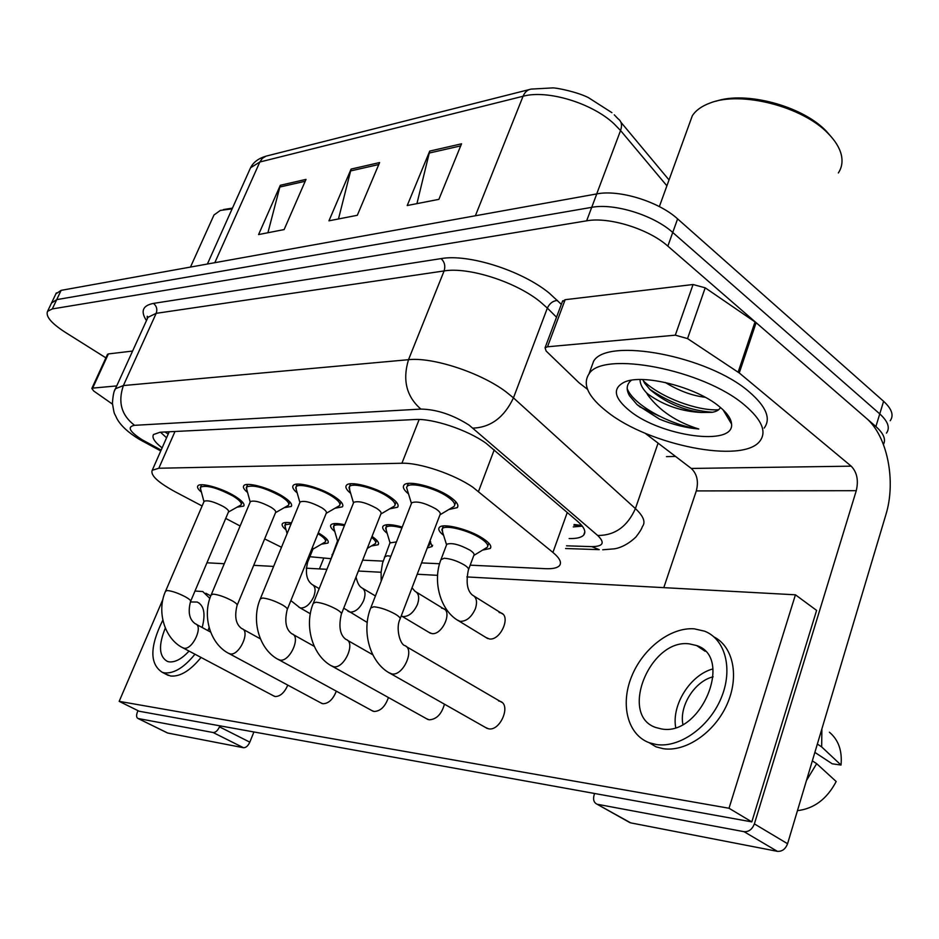 <?xml version="1.0" encoding="UTF-8"?>
<svg xmlns="http://www.w3.org/2000/svg" width="939" height="939" viewBox="0 0 939 939"><rect width="100%" height="100%" fill="white"/><g stroke="black" fill="none" stroke-linecap="round" stroke-linejoin="round"><path stroke-width="1.41" d="M429.968 540.946L432.116 546.533L427.268 547.977M372.032 536.392C377.408 540.125 379.45 542.918 378.147 544.749L371.504 545.97M318.286 532.871L319.953 533.857C326.561 538.012 329.225 541.087 327.946 543.071L321.666 544.127M443.619 535.347C439.346 531.955 437.903 529.35 439.276 527.507C442.375 522.542 469.594 529.35 483.174 538.61C489.559 542.93 491.93 546.205 490.287 548.458L482.81 550.054M350.681 493.351C346.479 489.888 345.047 487.224 346.397 485.369C349.402 480.416 375.483 487.059 389.462 496.438C396.563 501.18 399.275 504.771 397.608 507.224L389.943 508.809M297.182 492.893C293.308 489.677 291.97 487.224 293.179 485.557C295.855 481.014 320.316 487.411 333.979 496.32C341.139 500.992 343.956 504.489 342.43 506.837L335.223 508.21M247.579 492.494C243.976 489.512 242.72 487.259 243.788 485.733C246.206 481.554 269.223 487.728 282.557 496.215C289.764 500.816 292.675 504.22 291.278 506.45L284.482 507.659M201.439 492.165C198.082 489.383 196.897 487.294 197.859 485.921C200.03 482.047 221.768 488.01 234.785 496.121C242.016 500.64 244.997 503.961 243.729 506.098L237.297 507.13M408.524 493.914C403.946 490.158 402.42 487.247 403.946 485.181C407.303 479.782 435.227 486.672 449.535 496.555C456.542 501.379 459.136 505.065 457.305 507.635L449.135 509.454M470.181 565.172L545.453 568.682C552.578 568.987 557.226 568.001 559.421 565.712C561.968 562.637 559.808 558.2 552.918 552.414L472.845 487.224C454.042 474.195 419.428 462.54 401.915 463.244L158.82 468.244L152.235 470.275C150.205 475.157 157.881 482.341 175.241 491.825L202.108 505.98M309.882 556.71L330.634 558.658M362.665 560.16L383.077 561.111M421.552 562.907L439.605 563.74M264.657 538.916L281.5 547.273M225.736 518.41L240.126 525.993M387.173 533.329C383.241 530.183 381.891 527.777 383.112 526.11C385.589 523.903 391.974 524.22 402.256 527.049M334.789 531.486C331.138 528.551 329.871 526.333 330.974 524.831C332.688 523.105 337.277 523.093 344.742 524.772M286.043 529.807C282.639 527.072 281.442 525.007 282.428 523.633C283.578 522.377 286.606 522.143 291.489 522.917M51.504 303.051L56.716 299.635L591.723 207.343C614.024 202.941 653.697 215.16 672.735 232.461L879.749 413.888C888.036 421.423 890.266 427.832 886.451 433.114C890.266 427.832 888.036 421.423 879.749 413.888L672.735 232.461C653.697 215.16 614.024 202.941 591.723 207.343L56.716 299.635L51.504 303.051M267.908 232.743L280.315 185.276L258.577 234.574L284.13 229.574L306.008 179.396L280.315 185.276M416.928 203.646L429.733 151.085L407.221 205.535L438.889 199.35L461.53 143.82L429.733 151.085M338.474 218.963L351.104 169.079L328.955 220.818L357.313 215.289L379.602 162.564L351.104 169.079M55.882 293.86L61.117 290.362L596.77 193.915C619.083 189.349 658.662 201.486 677.606 218.881L883.599 401.305C891.839 408.888 894.045 415.367 890.207 420.731M569.128 538.528L569.41 538.54C576.652 538.716 581.417 537.554 583.694 535.066C586.3 531.791 584.281 527.225 577.638 521.368L486.073 443.255C467.364 429.792 432.668 418.266 414.979 419.522L160.053 432.233L153.55 434.511C151.672 437.527 154.524 441.987 162.107 447.903M105.896 357.853L64.92 332.089C51.246 323.18 45.459 316.267 47.56 311.337L52.302 308.931L586.64 220.829C608.93 216.616 648.696 228.916 667.84 246.124L875.887 426.541C883.587 433.419 886.099 439.382 883.435 444.44M675.528 456.436L666.455 456.624M166.567 437.785L160.499 432.21M582.309 526.157L573.283 526.908M411.388 503.597L411.693 502.788C416.834 500.839 424.862 502.87 435.813 508.868C439.569 511.403 440.966 513.351 440.027 514.689L400.202 618.637M407.503 490.545L406.575 487.529L407.068 486.531C410.05 481.766 434.651 487.834 447.281 496.555C453.478 500.804 455.767 504.067 454.159 506.332L439.98 514.807M446.506 544.984L446.788 544.244C451.741 542.531 459.488 544.503 470.005 550.184C473.42 552.461 474.711 554.186 473.855 555.348L468.608 569.386M442.656 532.272L442.269 528.763C445.016 524.385 469.007 530.394 480.979 538.552C486.625 542.355 488.726 545.254 487.282 547.249L473.819 555.442M353.451 503.022L353.721 502.353C358.393 500.593 365.987 502.565 376.492 508.257C380.295 510.757 381.762 512.647 380.894 513.926L341.514 613.777M349.742 490.158L349.414 486.672C352.066 482.317 375.048 488.163 387.384 496.426C393.652 500.616 396.058 503.797 394.591 505.957L380.847 514.044M299.87 502.518L300.104 501.954C304.377 500.37 311.572 502.283 321.678 507.694C325.516 510.159 327.03 512.001 326.244 513.222L287.357 609.27M296.325 489.853L296.067 486.825C298.449 482.822 319.999 488.456 332.054 496.32C338.38 500.44 340.869 503.539 339.531 505.605L326.197 513.34M250.173 502.072L250.373 501.59C254.305 500.147 261.148 502.013 270.878 507.177C274.728 509.595 276.301 511.391 275.573 512.553L237.227 605.092M246.793 489.618L246.581 486.977C253.166 484.465 264.563 487.541 280.773 496.215C287.146 500.264 289.717 503.281 288.484 505.252L275.526 512.671M203.963 501.661L204.139 501.262C207.765 499.947 214.28 501.766 223.658 506.696C227.531 509.079 229.128 510.828 228.47 511.931L190.687 601.195M200.711 489.442L200.559 487.118C206.639 484.841 217.484 487.846 233.118 496.109C239.515 500.1 242.145 503.034 241.03 504.924L228.435 512.037M389.967 542.906L396.458 541.92M386.293 530.406L385.988 527.331C388.053 525.453 393.359 525.64 401.927 527.894M429.252 542.812L429.217 545.359L427.938 546.24M337.477 540.993L338.662 539.96M333.979 528.704L333.744 526.016C335.094 524.619 338.639 524.502 344.39 525.64M371.633 537.413C375.154 540.16 376.398 542.226 375.365 543.587L367.29 548.423M285.292 527.166L285.104 524.795L291.102 523.892M317.969 533.669L318.204 533.81C324.037 537.472 326.385 540.183 325.27 541.944L312.933 549.151M312.499 547.191L312.969 549.069L307.816 561.815M562.379 301.607L565.161 299.694L547.507 346.784L675.305 335.176L693.064 284.517L705.201 287.815L756.118 322.676L866.051 418.008C887.343 435.755 896.393 481.097 885.806 514.948L787.575 843.727C785.474 849.126 782.058 851.661 777.328 851.321L744.028 831.672C748.77 831.977 752.221 829.383 754.381 823.89L856.274 490.686C858.68 480.381 856.99 472.2 851.204 466.167L739.251 372.947L687.536 338.592L675.305 335.176M565.161 299.694L693.064 284.517M594.598 793.49L594.152 794.817C592.885 799.476 593.812 802.575 596.946 804.148L630.703 822.869L777.328 851.321M630.703 822.869L628.684 821.942M597.662 804.336L744.028 831.672M663.791 587.65L696.304 490.921C698.745 481.461 697.067 473.972 691.28 468.444L645.011 433.161M547.507 346.784L545.054 347.782L546.158 351.069L579.081 382.819L587.509 389.321M107.445 354.484L108.396 353.921L92.668 388.112L116.718 385.917M108.396 353.921L132.599 351.057M323.685 558.341L319.436 568.905M253.917 731.962L249.821 742.15C248.049 745.93 245.936 747.796 243.483 747.726L213.13 732.526C215.559 732.561 217.684 730.671 219.491 726.845L219.914 725.824M137.986 710.659L137.434 711.962C136.155 715.377 136.343 717.549 137.974 718.464L167.717 733.03L243.483 747.726M167.717 733.03L167.095 732.772M138.221 718.535L213.13 732.526M92.668 388.112L91.822 388.464L93.724 391.011L112.457 404.134M607.427 412.01C588.33 397.15 582.168 384.497 588.941 374.027C602.192 350.27 703.651 369.485 744.85 405.319C761.869 419.874 766.893 431.776 759.933 441.037C743.019 464.253 648.99 445.18 607.427 412.01M590.678 369.262L593.612 361.233C607.017 337.054 708.311 355.869 749.299 391.95C766.224 406.587 771.189 418.63 764.182 428.078M688.897 125.18L692.336 115.708C695.893 110.321 701.75 106.107 709.919 103.079C740.472 90.66 802.657 106.389 828.245 133.608C835.147 140.627 839.478 147.611 841.227 154.536C842.87 161.414 841.919 167.541 838.363 172.94M715.788 101.283C745.719 90.837 802.552 105.966 826.32 131.178L831.825 137.493M665.246 382.455C678.756 390.777 692.078 395.706 705.201 397.279M642.769 379.567L644.612 383.159L650.175 389.732C665.317 402.408 682.407 409.991 701.445 412.479L712.008 412.35C716.61 411.54 719.391 409.897 720.366 407.397M701.445 412.479C681.82 411.54 664.166 405.542 648.509 394.486L646.595 392.913C642.229 388.288 640.046 383.84 640.046 379.556M719.344 406.564C727.126 412.937 731.188 418.747 731.551 424.017C734.345 446.729 660.868 436.377 629.811 410.918C613.883 397.925 612.111 388.3 624.517 382.067C642.91 373.534 696.409 387.114 719.344 406.564M631.348 380.26C626.548 384.192 625.926 389.321 629.447 395.671L637.018 404.58L659.518 419.146C672.958 424.639 686.045 427.926 698.78 429.006C676.549 422.069 659.577 410.754 647.84 395.073L646.595 392.913M643.297 380.8C660.54 397.514 697.841 411.2 718.617 409.756M627.205 388.664C633.543 405.507 671.749 425.508 698.78 429.006M649.624 389.204C670.293 403.113 691.28 410.801 712.595 412.256M637.886 405.343L659.518 419.146M213.024 217.12L213.975 215.008L220.348 210.418L232.121 208.857M223.494 209.561L232.449 208.118M428.912 632.334L431.952 633.602C442.257 635.257 452.844 611.383 443.138 608.484L441.53 608.132M273.449 695.799L275.28 696.538C280.292 696.445 284.47 692.642 287.803 685.13M320.856 702.888L322.934 703.745C328.58 703.581 333.04 699.391 336.326 691.163M371.727 710.494L374.086 711.492C380.495 711.222 385.272 706.562 388.417 697.513M426.435 718.664L429.158 719.826C436.506 719.403 441.612 714.18 444.452 704.18M485.944 637.487L489.43 638.978C500.51 640.738 511.332 616.078 500.921 612.909L499.102 612.498M485.463 727.443L488.597 728.817C500.358 731.375 511.45 704.626 500.076 701.304L498.609 700.952M162.999 599.129L119.171 701.351L729.016 808.256L795.439 594.81L466.847 576.933M437.597 575.337L417.209 574.234M381.093 572.262L358.381 571.029M326.913 569.316L306.208 568.189M273.636 566.417L253.706 565.325M224.28 563.729L206.944 562.79M119.171 701.351L139.172 711.246L751.81 821.883L816.601 610.397L795.439 594.81M729.016 808.256L751.81 821.883M661.467 728.934C700.917 736.775 733.922 657.077 696.621 645.551L689.355 643.872C650.081 638.344 618.648 715.448 655.927 727.549L661.467 728.934M814.864 752.385L832.236 763.806L841.015 765.05L821.66 746.904L817.353 744.052M649.248 742.737L656.349 744.533C679.355 748.172 709.062 727.279 721.105 698.229C733.371 669.225 725.342 639.13 704.59 631.184L694.285 628.837C670.622 626.97 642.757 648.532 631.571 676.608C620.151 704.626 627.557 734.697 649.248 742.737L656.056 746.857L663.157 748.676C685.587 752.233 714.426 732.666 726.903 704.673C739.58 676.726 733.336 646.666 714.039 636.982M821.66 746.904L821.871 728.957M841.015 765.05C842.342 750.777 838.468 739.838 829.395 732.22M806.484 780.462L816.672 763.677L836.191 781.518C826.977 798.983 814.066 808.69 797.457 810.65M812.341 760.848L816.672 763.677M713.159 676.808C694.872 681.068 679.097 705.846 682.899 724.368M712.936 668.932C690.599 674.672 671.526 704.602 675.693 727.467M165.299 628.097C158.28 645.422 158.984 656.537 167.412 661.432L169.255 661.878C175.3 662.429 181.884 658.826 189.032 651.091M202.167 627.498C205.723 613.848 204.068 605.362 197.19 602.04L190.371 601.958M165.499 673.991L170.687 676.021C180.182 676.831 190.3 670.646 201.052 657.453M209.867 598.472L202.742 591.523L194.983 591.054M162.811 620.151C149.747 646.572 149.559 663.955 162.247 672.312L164.595 672.887C174.067 673.674 184.197 667.453 194.96 654.225M210.794 595.866L205.864 593.26M208 630.668L209.08 627.498M494.243 449.781L478.526 491.426M169.22 431.776L152.235 470.275M581.757 525.488L574.14 524.502M419.17 419.487L401.915 463.244M567.273 512.471L552.918 552.414M174.994 431.494L158.82 468.244M666.901 185.828L620.562 130.533L613.942 123.713C591.758 102.903 547.12 89.522 523.07 96.248C524.842 92.057 527.542 89.675 531.169 89.099L552.86 87.89C557.038 87.89 576.687 91.787 588.307 97.562L611.899 112.657M614.27 114.84L618.097 118.83C621.559 121.284 622.381 125.18 620.562 130.533L596.699 193.927M529.232 89.581L266.101 156.132L262.439 158.28L259.821 162.013L250.549 167.776L249.445 170.241M475.38 215.77L523.07 96.248L259.821 162.013L214.82 262.685M61.117 290.362L52.302 308.931M596.77 193.915L586.64 220.829M677.606 218.881L667.84 246.124M883.599 401.305L875.887 426.541M350.47 170.957L378.769 164.525M429.1 153.069L460.685 145.885M279.693 187.061L305.198 181.262M566.534 545.817L591.746 546.627C603.225 546.51 605.209 542.789 597.685 535.476L469.136 425.144C452.704 414.709 436.612 409.357 420.883 409.087L134.57 425.32C126.894 426.705 129.371 431.494 142 439.687L161.144 450.086M114.652 390.495L115.415 388.781L123.396 385.553L408.512 359.696C432.55 356.926 480.451 372.572 505.828 391.692L513.457 397.866L547.355 308.086L540.007 301.619C515.511 281.712 468.315 266.723 444.1 270.937L156.191 313.333L147.963 317.312L147.118 319.166M146.461 320.598C140.345 311.243 142.669 305.515 153.444 303.403L441.084 258.612C444.581 261.911 445.591 266.019 444.1 270.937L408.512 359.696C402.362 380.119 406.481 396.575 420.883 409.087M142.998 441.436L146.073 441.999M441.084 258.612C468.291 253.612 521.708 270.502 549.209 293.085L561.346 304.353M472.998 428.137C490.792 427.374 504.278 417.292 513.457 397.866L635.41 508.598L658.086 443.138M597.685 535.476C614.799 535.547 627.369 526.591 635.41 508.598C643.532 516.18 645.856 522.178 642.382 526.579C641.677 528.95 639.506 532.436 635.879 537.038C626.454 546.075 617.662 548.364 614.364 548.834L602.744 549.784M556.522 317.218L547.355 308.086C549.561 303.403 552.918 300.844 557.449 300.421M134.57 425.32C121.448 415.32 117.727 402.068 123.396 385.553L156.191 313.333C157.564 309.33 156.66 306.02 153.444 303.403M591.746 546.627L599.235 549.655L565.571 548.517M370.741 607.979L373.839 606.77C380.459 607.463 387.631 609.927 395.342 614.153C399.251 616.547 400.789 618.261 399.944 619.306C395.765 627.651 399.627 643.344 404.357 645.445C415.449 648.438 403.453 676.174 391.95 673.956L388.863 672.629M440.919 559.726L444.17 558.236C450.638 558.693 457.387 560.959 464.441 565.043C467.868 567.297 469.171 568.987 468.338 570.126C465.873 582.45 467.235 590.772 472.423 595.08C476.589 597.227 477.564 601.782 475.369 608.754C471.507 617.263 466.401 621.465 460.075 621.348L457.176 619.928M313.321 603.261L316.009 602.216C322.124 602.861 328.955 605.232 336.526 609.305C340.47 611.665 342.054 613.343 341.291 614.341C338.51 626.724 340.035 635.069 345.857 639.377C356.139 642.112 344.39 668.838 333.768 666.76L331.115 665.645M260.291 598.918L262.638 598.014C268.308 598.624 274.845 600.89 282.252 604.822C286.219 607.146 287.862 608.789 287.17 609.74C284.388 621.512 285.937 629.529 291.841 633.79C301.396 636.278 289.893 662.065 280.057 660.117L277.756 659.166M211.181 594.915L213.235 594.129C218.505 594.704 224.773 596.887 232.015 600.678C236.006 602.967 237.684 604.575 237.062 605.491C234.281 616.712 235.865 624.412 241.816 628.614C250.701 630.891 239.445 655.786 230.301 653.955L228.294 653.145M165.557 591.206L167.365 590.525C172.295 591.065 178.293 593.166 185.382 596.828C189.385 599.082 191.11 600.655 190.547 601.535C187.765 612.251 189.373 619.67 195.335 623.801C203.634 625.89 192.612 649.964 184.103 648.239L182.342 647.534M412.01 587.791L414.956 591.253C418.829 593.284 419.663 597.662 417.444 604.423C413.665 612.604 408.829 616.653 402.96 616.571L401.235 615.925M384.427 557.085L387.279 555.794L390.906 556.193M356.034 576.98C357.301 582.661 359.168 586.241 361.621 587.72C365.248 589.622 365.94 593.847 363.71 600.408C360.013 608.296 355.423 612.193 349.965 612.122L347.817 611.113M332.007 554.667L333.181 553.658M307.135 560.43L307.628 562.273C305.116 572.931 306.584 580.314 312.006 584.422C315.387 586.229 315.962 590.302 313.743 596.664C310.116 604.27 305.75 608.049 300.656 608.003L298.802 607.134M696.304 490.921L856.274 490.686M691.28 468.444L851.204 466.167M756.118 322.676L739.251 372.947M754.381 823.89L787.575 843.727M738.148 372.137L755.038 321.842M705.201 287.815L687.536 338.592M219.491 726.845L249.821 742.15M659.424 416.177L639.682 406.81M432.116 546.533L432.597 545.277M378.147 544.749L378.57 543.681M490.287 548.458L490.839 546.968M397.608 507.224L398.148 505.851M342.43 506.837L342.888 505.687M291.278 506.45L291.677 505.487M243.729 506.098L244.07 505.276M457.305 507.635L457.927 505.992M573.893 525.194L581.711 525.417M168.198 434.088L164.994 431.987M620.902 122.211L669.026 179.948M207.39 264.023L250.549 167.776C253.295 162.306 258.354 158.468 265.737 156.25M56.34 292.886L47.56 311.337M147.27 318.826L147.259 316.243L147.963 317.312L115.415 388.781C113.959 390.565 112.962 395.425 112.422 403.347C114.652 416.681 113.924 411.634 116.8 418.395C120.626 425.531 128.127 432.503 139.289 439.323L160.757 450.955M584.821 531.897L583.694 535.066M411.693 502.788L370.999 607.322C361.01 630.82 369.825 663.227 390.683 673.662L487.294 728.488M411.411 503.363L406.575 487.529M407.068 486.531L408.277 483.444M454.711 504.9L455.873 501.825M406.188 646.513L501.978 702.419M446.788 544.244L441.189 559.01C432.198 580.701 440.027 610.796 459.007 621.055L487.764 638.59M474.254 596.23L502.788 614.071M446.541 544.737L441.835 529.631M442.269 528.763L443.337 525.969M487.764 545.935L488.796 543.153M353.721 502.353L313.532 602.721C303.673 625.304 312.335 656.478 332.652 666.502L428.008 719.532M353.475 502.858L348.979 487.576M349.414 486.672L350.576 483.785M395.061 504.759L396.188 501.884M347.418 640.269L372.748 654.741M300.104 501.954L260.479 598.46C250.76 620.21 259.258 650.258 279.071 659.894L373.076 711.234M299.881 502.412L295.691 487.623M296.067 486.825L297.182 484.125M339.93 504.595L341.021 501.907M293.191 634.541L314.201 646.314M250.373 501.59L211.334 594.528C201.756 615.503 210.101 644.471 229.433 653.755L322.03 703.522M250.185 502.001L246.264 487.693M246.581 486.977L247.65 484.442M288.836 504.407L289.869 501.884M242.978 629.247L260.326 638.813M204.139 501.262L165.698 590.889C156.273 611.125 164.454 639.107 183.328 648.063L274.481 696.339M203.963 501.626L200.265 487.775M200.559 487.118L201.58 484.747M241.335 504.208L242.321 501.849M196.345 624.353L210.582 632.064M390.201 542.284L382.525 563.189L381.105 572.074L381.175 581.171M416.529 592.227L444.734 609.458M389.99 542.719L385.612 528.117M385.988 527.331L387.021 524.701M430.461 633.262L401.258 615.855M429.639 544.244L430.649 541.639M337.688 540.465L329.683 562.367M362.994 588.53L375.424 595.972M337.5 540.864L333.404 526.72M333.744 526.016L334.73 523.551M367.255 622.475L343.733 608.155M375.729 542.648L376.703 540.195M313.203 585.126L319.178 588.636M287.099 533.61L284.81 525.429M285.104 524.795L286.066 522.483M310.351 613.766L299.975 607.803L290.879 600.608M325.587 541.146L326.514 538.833M596.946 804.148L629.975 822.67M545.054 347.782L562.672 300.809M137.974 718.464L167.459 732.96M91.822 388.464L107.527 354.32M588.941 374.027L593.612 361.233M659.354 206.603L692.336 115.708M723.065 409.815L731.551 424.017M625.198 381.809L624.517 382.067M190.476 267.075L213.975 215.008M705.13 651.267L696.621 645.551M199.455 603.284L197.19 602.04M168.327 675.446L162.247 672.312"/></g></svg>
